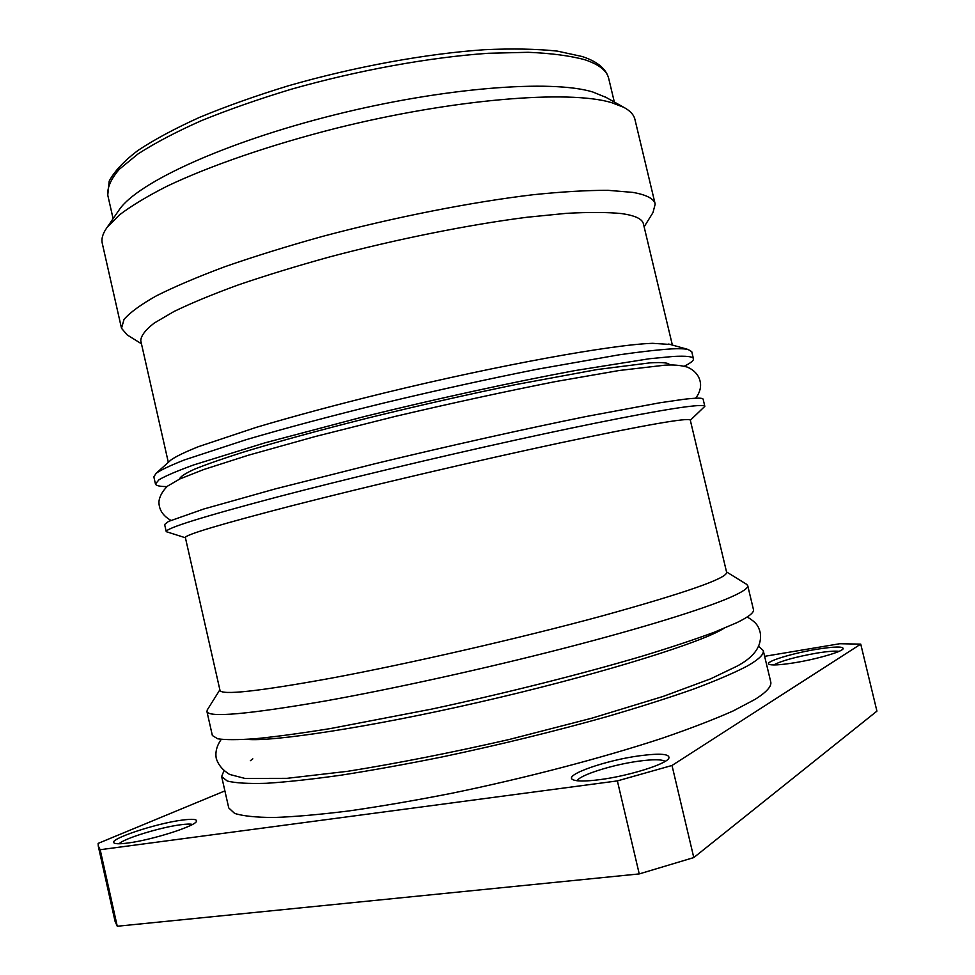 <?xml version="1.0" encoding="UTF-8"?>
<svg xmlns="http://www.w3.org/2000/svg" width="975" height="975" viewBox="0 0 975 975"><rect width="100%" height="100%" fill="white"/><g stroke="black" fill="none" stroke-linecap="round" stroke-linejoin="round"><path stroke-width="1.46" d="M606.292 97.524L592.727 91.967C551.57 79.389 443.783 87.506 334.242 114.952C224.64 142.313 137.889 182.557 119.438 209.467L118.328 211.087M119.438 209.467L107.006 227.528L119.389 214.939C131.345 205.847 147.213 196.28 166.981 186.237C209.527 165.969 269.904 145.056 335.973 128.298C453.619 98.889 568.754 89.773 611.447 102.594L623.707 107.287C630.106 110.723 633.848 114.757 634.92 119.389L655.188 204.104L652.982 212.599L644.134 226.822M107.006 227.528C102.777 233.439 101.205 238.704 102.278 243.336L121.509 328.295L127.238 334.949L141.46 343.797M655.188 204.104C653.993 198.717 646.559 194.817 632.885 192.404L608.12 190.332C587.206 190.259 562.1 191.734 532.837 194.756C471.388 202.081 394.327 217.242 322.372 236.438C287.125 246.261 254.694 256.327 225.103 266.626C197.754 276.827 174.854 286.553 156.414 295.815C140.766 304.627 129.98 312.5 124.032 319.434L121.509 328.295M168.322 462.345L140.778 340.811C140.863 335.9 145.348 329.977 154.233 323.066L173.94 311.525C191.319 303.091 212.855 294.194 238.522 284.834C266.272 275.364 296.644 266.065 329.648 256.925C396.983 239.07 469.158 224.628 526.987 217.254L566.28 213.354C589.058 212.087 607.535 212.172 621.721 213.598C635.103 215.536 642.342 218.948 643.415 223.848L672.36 345.053M670.264 344.467L652.641 343.322C613.165 344.48 499.407 364.942 384.954 392.803C336.241 404.771 293.219 416.337 255.889 427.477L198.522 446.635C185.408 451.888 176.28 456.288 171.137 459.822L169.942 460.895M668.716 344.029L688.057 349.464C684.779 348.733 679.27 348.538 671.507 348.892C658.174 349.757 640.66 351.743 618.967 354.839L537.249 369.232C488.731 378.861 437.885 390.049 384.711 402.797C332.158 415.667 285.882 428.001 245.871 439.774L184.75 459.81C170.942 465.221 161.411 469.694 156.195 473.228L153.843 476.836L155.452 483.978C155.963 485.696 159.803 486.562 166.957 486.586M688.057 349.464L691.75 351.658L693.457 358.776C693.761 360.543 690.702 363.017 684.292 366.198M155.452 483.978L159.059 479.7C165.75 475.824 177.316 470.901 193.757 464.917L264.749 442.894L363.882 416.678C436.812 398.69 514.227 381.834 575.262 370.537L649.423 358.739L673.311 356.448C686.303 355.753 693.018 356.533 693.457 358.776M179.692 479.018L179.656 478.896C180.314 476.653 185.262 473.411 194.512 469.194C206.31 464.417 222.41 458.786 242.836 452.29C277.034 441.821 318.801 430.389 368.123 417.982C418.507 405.6 467.695 394.473 515.702 384.589L597.139 369.549L649.838 362.883C662.525 362.103 669.082 362.785 669.496 364.906L669.533 365.028M166.25 531.668L164.629 524.513L168.504 521.442L203.775 509.011L275.279 488.902L374.778 463.771C447.866 446.111 525.269 428.829 586.133 416.508L659.904 402.773L683.548 399.336C696.357 397.812 702.89 397.763 703.121 399.202L704.828 406.331C704.632 405.052 698.137 405.247 685.352 406.904C657.077 410.633 594.348 422.736 514.568 440.273C434.826 457.811 343.919 479.566 277.814 496.86C202.727 516.738 165.543 528.34 166.25 531.668L185.421 537.773M690.324 420.274L704.828 406.331M291.476 505.854C367.88 486.232 478.262 460.358 560.869 442.735C645.304 424.966 688.435 417.41 690.276 420.067L726.655 572.41C726.875 578.382 685.23 592.922 601.721 616.042C519.846 638.235 408.878 663.695 330.988 678.21C258.338 691.409 221.337 695.443 219.984 690.312L185.372 537.566C184.957 534.873 220.326 524.306 291.476 505.854M746.375 584.171L747.715 585.597C748.386 587.998 742.743 591.849 730.775 597.163C704.267 608.827 642.903 627.937 563.416 648.412C483.953 668.862 392.206 689.045 324.577 701.11C247.613 714.37 208.394 717.819 206.919 711.445L207.48 709.568M747.715 585.597L753.456 609.607C754.248 612.507 748.727 616.858 736.868 622.659L714.541 632.129C695.065 639.356 671.129 647.315 642.757 655.992C582.831 673.749 505.489 693.262 431.547 709.13L330.159 728.605C301.08 733.273 276.352 736.625 255.95 738.66C238.339 739.94 225.591 739.976 217.705 738.794L212.367 735.528L206.919 711.445M223.933 770.872L221.642 776.527L227.26 781.024C235.341 783.047 248.284 783.815 266.09 783.303C286.687 782.011 311.598 779.305 340.836 775.21C372.194 770.311 406.112 764.193 442.577 756.856C499.371 744.839 554.007 731.482 606.499 716.771C639.368 707.168 668.46 697.917 693.761 689.02C716.43 680.501 734.26 672.86 747.228 666.059C758.903 659.417 764.229 654.225 763.23 650.496L758.684 646.437M763.23 650.496L770.725 681.805C771.883 686.193 766.691 692.031 755.162 699.319L733.297 710.872C714.09 719.416 690.398 728.532 662.196 738.233C602.599 757.868 525.269 778.16 451.035 793.418C414.497 800.572 380.494 806.41 349.001 810.92C319.642 814.576 294.596 816.782 273.865 817.501C255.913 817.416 242.812 816.038 234.585 813.382L228.747 807.934L221.642 776.527M764.632 656.321L839.767 643.732L860.742 644.122L672.007 765.473L617.37 780.902L100.181 849.713L98.256 846.02L98.122 843.399L224.896 790.896M599.881 779.634C585.061 781.523 575.945 781.475 572.508 779.464C564.135 774.796 606.17 760.195 639.563 755.783C660.197 753.102 669.971 753.907 668.874 758.184C666.534 764.108 628.692 775.978 599.881 779.634M127.798 843.034C120.388 843.997 115.879 844.009 114.258 843.046C107.177 839.646 155.232 823.558 181.764 820.158C192.428 818.72 197.328 819.134 196.426 821.413C195.085 826.264 151.564 840.097 127.798 843.034M794.235 662.805C779.951 665.047 771.493 665.523 768.848 664.219C764.339 661.854 792.053 653.287 816.721 649.289C834.515 646.474 843.338 646.291 843.168 648.741C842.01 651.848 816.233 659.295 794.235 662.805M100.181 849.713L117.256 926.25L115.038 921.217L98.256 846.02M617.37 780.902L639.247 873.917L117.256 926.25M672.007 765.473L693.786 857.573L639.247 873.917M860.742 644.122L876.927 711.128L693.786 857.573M119.108 843.765C123.715 838.598 160.022 827.422 180.229 824.813C186.31 823.985 190.393 823.851 192.502 824.423M773.711 664.95C781.28 660.855 795.551 656.918 816.526 653.152C827.568 651.361 835.063 650.764 839.036 651.361M577.249 780.78C579.101 775.223 612.739 764.607 638.869 761.146C653.177 759.233 661.94 759.318 665.157 761.378M107.75 195.073L109.2 181.094C114.355 171.356 123.91 161.155 137.865 150.503C154.367 139.559 175.012 128.468 199.777 117.256C226.663 106.129 256.279 95.623 288.624 85.715C354.766 66.702 426.514 53.637 484.782 49.688C512.655 48.445 536.847 48.921 557.359 51.114L582.282 56.55C597.407 61.535 606.218 68.847 608.705 78.488C606.95 70.761 599.077 64.533 585.061 59.804C570.314 55.77 551.314 53.259 528.097 52.297L488.268 53.284C429.853 57.269 357.667 70.334 290.867 89.347C258.18 99.255 228.199 109.748 200.947 120.851C175.805 132.052 154.842 143.069 138.072 153.904L119.316 169.26C111.065 178.852 107.213 187.444 107.75 195.073L113.1 218.68M608.705 78.488L614.335 102.034M604.585 96.574L623.707 107.287M171.137 459.822L156.195 473.228M695.687 398.214C701.196 390.768 702.049 383.467 698.234 376.338C695.687 372.097 691.945 368.989 687.046 367.027C680.172 365.174 672.677 364.577 664.536 365.223L619.43 370.463L555.506 381.578C505.379 391.487 451.961 403.089 395.253 416.398L315.559 436.447L248.54 455.179L203.921 469.462L179.839 478.957L167.383 486.232C162.374 491.278 159.559 496.409 158.937 501.601C158.827 509.523 162.813 515.775 170.869 520.345M726.533 571.923L746.874 584.476M219.875 689.825L207.175 710.068M247.065 739.342C270.502 742.024 368.197 727.728 478.359 702.378C588.766 677.247 690.117 646.267 719.172 631.02L724.011 628.363M221.203 739.379C216.803 745.717 215.146 752.005 216.231 758.257C218.108 764.668 222.568 770.055 229.6 774.43L244.932 778.428L286.918 778.342L347.746 771.298C397.252 763.352 451.084 752.749 509.218 739.489L592.105 718.112L663.134 696.43L710.665 678.807L737.636 665.864M252.83 758.855L250.368 760.695M738.55 665.328C754.833 656.297 762.072 645.45 760.281 632.812C758.44 625.755 756.381 622.55 747.228 616.968"/></g></svg>
